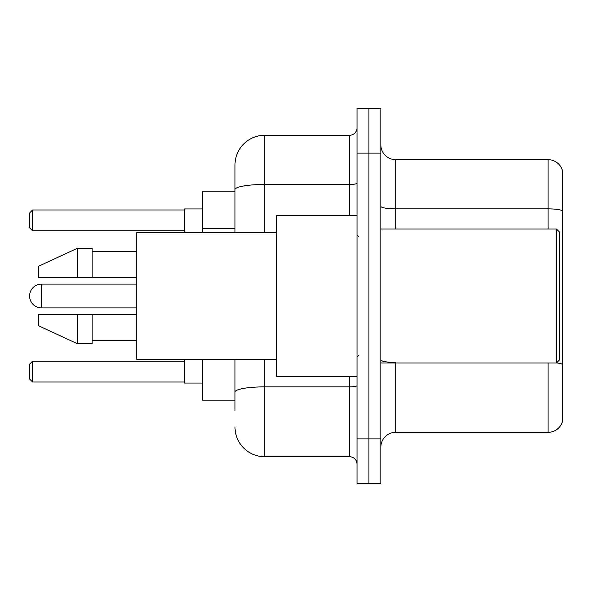 <?xml version="1.0" encoding="UTF-8"?>
<svg xmlns="http://www.w3.org/2000/svg" width="592" height="592" viewBox="0 0 592 592"><rect width="100%" height="100%" fill="white"/><g stroke="black" fill="none" stroke-linecap="round" stroke-linejoin="round"><path stroke-width="0.89" d="M234.98 191.823L202.242 191.823L202.242 232.752M234.98 400.177L202.242 400.177L202.242 359.248M234.98 410.596L234.98 359.248M357.02 438.872L357.02 483.523L368.927 483.523L368.927 438.872L368.927 483.523L380.834 483.523L380.834 438.872L368.927 438.872L368.927 153.128L368.927 438.872L357.02 438.872L357.02 153.128L368.927 153.128L368.927 108.477L368.927 153.128L380.834 153.128L380.834 438.872M380.834 153.128L380.834 108.477L357.02 108.477L357.02 153.128M264.75 359.248L264.75 456.735L349.576 456.735L349.576 376.364M234.98 232.752L234.98 165.035A29.763 29.763 0 0 1 264.75 135.265L349.576 135.265A7.444 7.444 0 0 0 357.02 127.828M234.98 165.035L234.98 181.404M357.02 464.172A7.444 7.444 0 0 0 349.576 456.735M264.75 456.735A29.763 29.763 0 0 1 234.98 426.965M380.834 447.212A14.881 14.881 0 0 1 395.715 432.323L548.111 432.323L548.111 362.97M562.4 170.392A14.881 14.881 0 0 0 548.111 159.677A14.881 14.881 0 0 1 562.4 170.392L562.4 421.608A14.881 14.881 0 0 1 548.111 432.323M562.4 210.73A14.881 2.583 180 0 0 548.111 208.865L548.111 159.677L395.715 159.677A14.881 14.881 0 0 1 380.834 144.788A14.881 14.881 0 0 0 395.715 159.677L395.715 229.03M562.4 210.937L562.4 364.317A14.881 2.583 180 0 0 556.51 362.911M41.507 284.093A11.907 11.907 0 0 0 29.6 296A11.907 11.907 0 0 1 41.507 284.093A11.907 11.907 0 0 0 29.6 296A11.907 11.907 0 0 1 41.507 284.093A11.907 11.907 0 0 0 29.6 296A11.907 11.907 0 0 0 41.507 307.907L41.507 284.093L136.752 284.093M556.45 229.03L559.425 232.005L559.425 359.995L556.45 362.97L556.45 229.03L380.834 229.03M357.02 215.636L276.649 215.636L276.649 376.364L357.02 376.364M276.649 232.752L136.752 232.752L136.752 359.248L276.649 359.248M77.226 277.396L38.532 277.396L38.532 266.237L77.226 248.374L77.226 277.396L136.752 277.396M77.226 248.374L92.108 248.374L92.108 277.396M136.752 314.604L92.108 314.604L92.108 343.626L77.226 343.626L77.226 314.604L38.532 314.604L38.532 325.763L77.226 343.626M38.532 314.604L48.381 314.604M92.108 314.604L77.226 314.604M184.378 359.248L184.378 383.061L202.242 383.061M202.242 208.939L184.378 208.939L184.378 232.752M32.575 382.025L29.6 379.043L29.6 364.161L32.575 361.187L32.575 382.025L184.378 382.025M32.575 361.187L184.378 361.187M32.575 230.813L29.6 227.839L29.6 212.957L32.575 209.975L32.575 230.813L184.378 230.813M32.575 209.975L184.378 209.975M234.98 228.719L202.242 228.719M357.02 385.57A7.444 1.295 0 0 1 349.576 386.865L264.75 386.865A29.763 5.165 180 0 0 234.98 392.037M264.75 135.265L264.75 184.46L349.576 184.46L349.576 135.265M234.98 189.632A29.763 5.165 180 0 1 264.75 184.46L264.75 232.752M349.576 215.636L349.576 184.46A7.444 1.295 0 0 0 357.02 183.165M395.715 362.97L395.715 432.323M548.111 229.03L548.111 208.865L395.715 208.865A14.881 2.583 0 0 1 380.834 206.282M395.715 362.459A14.881 2.583 0 0 1 380.834 359.869M380.834 362.97L556.45 362.97M358.508 236.467L357.02 234.98M92.108 251.348L136.752 251.348M92.108 340.652L136.752 340.652M358.508 355.533L357.02 357.02M136.752 307.907L41.507 307.907"/></g></svg>
